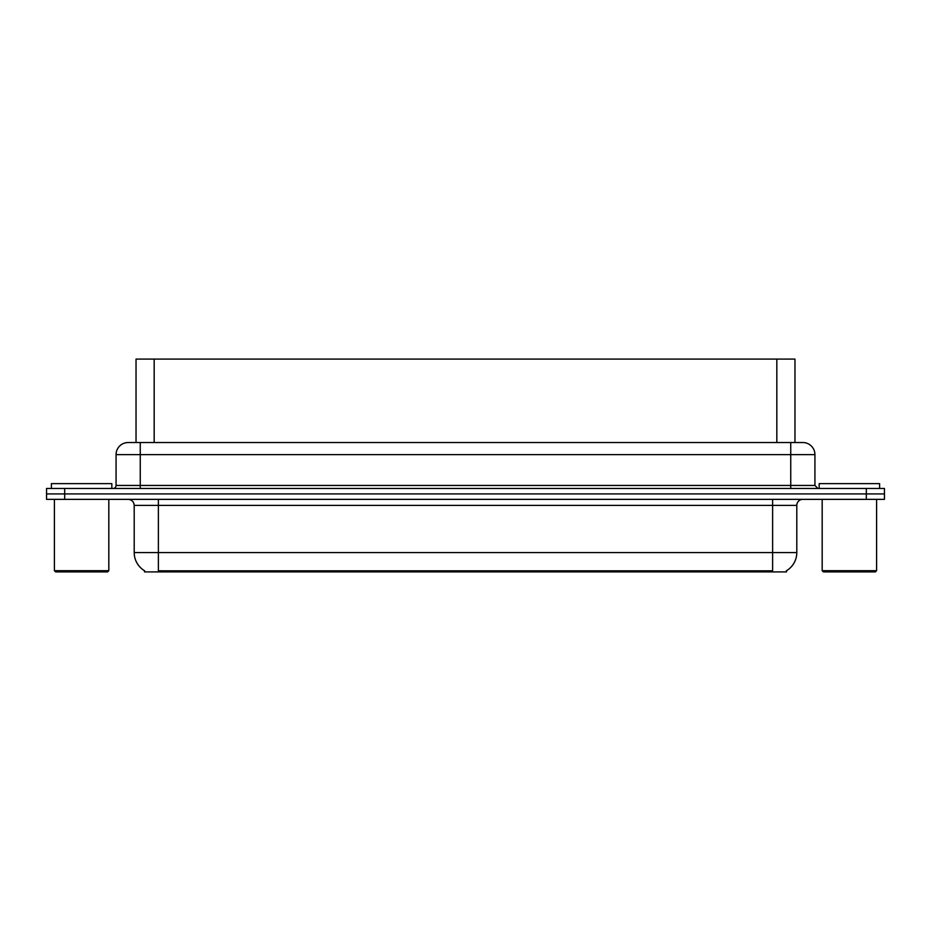 <?xml version="1.0" encoding="UTF-8"?>
<svg xmlns="http://www.w3.org/2000/svg" width="931" height="931" viewBox="0 0 931 931"><rect width="100%" height="100%" fill="white"/><g stroke="black" fill="none" stroke-linecap="round" stroke-linejoin="round"><path stroke-width="1.4" d="M132.679 442.528L136.031 442.528L136.031 359.098L794.969 359.098L794.969 442.528M786.509 570.703L786.509 571.902L144.491 571.902L144.491 570.703M144.666 570.808A21.157 21.157 0 0 1 134.204 552.56L158.386 552.56L158.386 570.808L772.614 570.808L772.614 552.56L796.796 552.56L796.796 505.405A6.04 6.04 0 0 1 802.836 499.353M134.204 552.56L134.204 505.405C133.855 501.728 131.841 499.714 128.164 499.353M786.334 570.808A21.157 21.157 0 0 0 796.796 552.56M884.45 499.353L884.45 493.919L46.55 493.919L46.55 499.353L64.681 499.353L64.681 493.919L46.55 493.919L46.55 488.472L64.681 488.472L64.681 493.919L884.45 493.919L884.45 499.353L64.681 499.353M814.928 454.619L116.072 454.619A12.091 12.091 0 0 1 128.164 442.528L802.836 442.528A12.091 12.091 0 0 1 814.928 454.619L814.928 485.447L817.953 488.472M116.072 454.619L116.072 485.447A3.026 3.026 0 0 1 113.047 488.472M884.45 488.472L884.45 493.919L884.45 488.472L64.681 488.472M111.836 488.472L111.836 483.631L51.391 483.631L51.391 488.472M54.405 499.353L54.405 570.691L108.822 570.691L108.822 499.353M108.822 570.691L107.612 571.902L55.616 571.902L54.405 570.691M879.609 488.472L879.609 483.631L819.164 483.631L819.164 488.472M822.178 499.353L822.178 570.691L876.595 570.691L876.595 499.353M876.595 570.691L875.384 571.902L823.388 571.902L822.178 570.691M770.193 571.902L770.193 570.703M160.807 571.902L160.807 570.703M154.174 442.528L154.174 359.098M776.826 442.528L776.826 359.098M772.614 499.353L772.614 505.405L134.204 505.405M796.796 505.405L772.614 505.405L772.614 552.56L158.386 552.56L158.386 499.353M866.319 499.353L866.319 488.472M140.255 488.472L140.255 442.528M116.072 485.447L814.928 485.447M790.745 442.528L790.745 488.472"/></g></svg>
